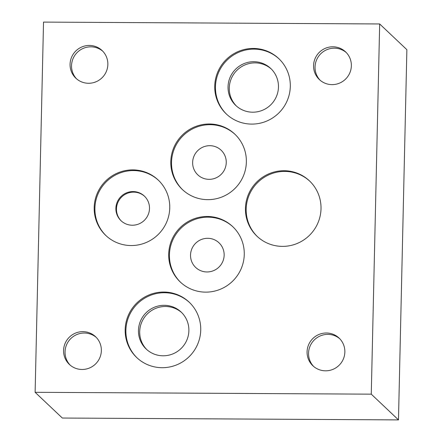 <?xml version="1.0" encoding="UTF-8"?>
<svg xmlns="http://www.w3.org/2000/svg" width="442" height="442" viewBox="0 0 442 442"><rect width="100%" height="100%" fill="white"/><g stroke="black" fill="none" stroke-linecap="round" stroke-linejoin="round"><path stroke-width="0.66" d="M43.526 22.1L379.672 23.962L406.878 49.697L398.474 419.9L62.328 418.038L35.122 392.303L43.526 22.1M233.05 226.95A38.134 37.482 -46.6 0 0 192.579 220.376A38.134 37.482 -46.6 0 0 169.43 254.785A38.134 37.482 -46.6 0 0 180.645 282.355M244.266 254.52A38.134 37.482 133.4 0 1 220.884 289.029A38.134 37.482 133.4 0 1 180.281 282.013A38.134 37.482 133.4 0 1 168.7 254.1A38.134 37.482 133.4 0 1 192.082 219.586A38.134 37.482 133.4 0 1 232.691 226.608A38.134 37.482 133.4 0 1 244.266 254.52M224.149 255.222A16.962 16.674 -46.6 0 0 219 242.807A16.962 16.674 -46.6 0 0 195.226 243.669A16.962 16.674 -46.6 0 0 195.684 267.454A16.962 16.674 -46.6 0 0 213.746 270.576A16.962 16.674 -46.6 0 0 224.149 255.222M158.534 180.358A38.134 37.482 -46.6 0 0 118.058 173.783A38.134 37.482 -46.6 0 0 94.908 208.193A38.134 37.482 -46.6 0 0 106.124 235.757M169.75 207.922A38.134 37.482 133.4 0 1 146.368 242.437A38.134 37.482 133.4 0 1 105.76 235.42A38.134 37.482 133.4 0 1 94.185 207.508A38.134 37.482 133.4 0 1 117.566 172.993A38.134 37.482 133.4 0 1 158.175 180.01A38.134 37.482 133.4 0 1 169.75 207.922M149.501 208.497A16.962 16.674 -46.6 0 0 144.352 196.077A16.962 16.674 -46.6 0 0 120.578 196.944A16.962 16.674 -46.6 0 0 121.036 220.724A16.962 16.674 -46.6 0 0 139.097 223.845A16.962 16.674 -46.6 0 0 149.501 208.497M279.09 58.908A38.134 37.482 -46.6 0 0 238.614 52.333A38.134 37.482 -46.6 0 0 215.464 86.742A38.134 37.482 -46.6 0 0 226.68 114.312M290.306 86.477A38.134 37.482 133.4 0 1 266.924 120.992A38.134 37.482 133.4 0 1 226.315 113.97A38.134 37.482 133.4 0 1 214.74 86.057A38.134 37.482 133.4 0 1 238.122 51.548A38.134 37.482 133.4 0 1 278.731 58.565A38.134 37.482 133.4 0 1 290.306 86.477M278.46 87.096A25.448 25.012 -46.6 0 0 270.736 68.466A25.448 25.012 -46.6 0 0 235.078 69.764A25.448 25.012 -46.6 0 0 235.763 105.439A25.448 25.012 -46.6 0 0 262.857 110.124A25.448 25.012 -46.6 0 0 278.46 87.096M235.15 134.467A38.134 37.482 -46.6 0 0 194.673 127.887A38.134 37.482 -46.6 0 0 171.524 162.302A38.134 37.482 -46.6 0 0 182.745 189.867M246.365 162.032A38.134 37.482 133.4 0 1 222.983 196.546A38.134 37.482 133.4 0 1 182.375 189.53A38.134 37.482 133.4 0 1 170.8 161.617A38.134 37.482 133.4 0 1 194.182 127.103A38.134 37.482 133.4 0 1 234.79 134.119A38.134 37.482 133.4 0 1 246.365 162.032M226.249 162.606A16.962 16.674 -46.6 0 0 221.099 150.186A16.962 16.674 -46.6 0 0 197.331 151.053A16.962 16.674 -46.6 0 0 197.784 174.833A16.962 16.674 -46.6 0 0 215.851 177.96A16.962 16.674 -46.6 0 0 226.249 162.606M309.798 181.198A38.134 37.482 -46.6 0 0 269.327 174.618A38.134 37.482 -46.6 0 0 246.177 209.033A38.134 37.482 -46.6 0 0 257.393 236.597M321.014 208.762A38.134 37.482 133.4 0 1 297.632 243.277A38.134 37.482 133.4 0 1 257.029 236.255A38.134 37.482 133.4 0 1 245.448 208.342A38.134 37.482 133.4 0 1 268.83 173.833A38.134 37.482 133.4 0 1 309.439 180.85A38.134 37.482 133.4 0 1 321.014 208.762M189.513 302.51A38.134 37.482 -46.6 0 0 149.042 295.936A38.134 37.482 -46.6 0 0 125.893 330.345A38.134 37.482 -46.6 0 0 137.108 357.915M200.729 330.08A38.134 37.482 133.4 0 1 177.347 364.589A38.134 37.482 133.4 0 1 136.744 357.572A38.134 37.482 133.4 0 1 125.163 329.66A38.134 37.482 133.4 0 1 148.545 295.146A38.134 37.482 133.4 0 1 189.154 302.162A38.134 37.482 133.4 0 1 200.729 330.08M188.883 330.693A25.448 25.012 -46.6 0 0 181.159 312.069A25.448 25.012 -46.6 0 0 145.501 313.367A25.448 25.012 -46.6 0 0 146.186 349.042A25.448 25.012 -46.6 0 0 173.281 353.722A25.448 25.012 -46.6 0 0 188.883 330.693M271.344 69.062A25.448 25.012 -46.6 0 0 244.481 65.129A25.448 25.012 -46.6 0 0 229.276 87.986A25.448 25.012 -46.6 0 0 236.393 106.014M181.767 312.665A25.448 25.012 -46.6 0 0 154.904 308.731A25.448 25.012 -46.6 0 0 139.7 331.588A25.448 25.012 -46.6 0 0 146.816 349.616M144.639 196.358A16.962 16.674 -46.6 0 0 126.683 193.59A16.962 16.674 -46.6 0 0 116.467 208.862A16.962 16.674 -46.6 0 0 121.329 221M346.285 52.57A19.067 18.741 -46.6 0 0 326.268 49.946A19.067 18.741 -46.6 0 0 315.047 66.996A19.067 18.741 -46.6 0 0 320.118 80.234M351.357 65.814A19.067 18.741 133.4 0 1 339.666 83.068A19.067 18.741 133.4 0 1 319.362 79.56A19.067 18.741 133.4 0 1 313.571 65.604A19.067 18.741 133.4 0 1 325.262 48.344A19.067 18.741 133.4 0 1 345.567 51.858A19.067 18.741 133.4 0 1 351.357 65.814M102.782 51.222A19.067 18.741 -46.6 0 0 82.759 48.598A19.067 18.741 -46.6 0 0 71.538 65.648A19.067 18.741 -46.6 0 0 76.61 78.886M107.854 64.466A19.067 18.741 133.4 0 1 96.163 81.72A19.067 18.741 133.4 0 1 75.858 78.212A19.067 18.741 133.4 0 1 70.068 64.256A19.067 18.741 133.4 0 1 81.759 46.996A19.067 18.741 133.4 0 1 102.063 50.504A19.067 18.741 133.4 0 1 107.854 64.466M96.284 337.423A19.067 18.741 -46.6 0 0 76.267 334.798A19.067 18.741 -46.6 0 0 65.046 351.849A19.067 18.741 -46.6 0 0 70.118 365.086M101.356 350.666A19.067 18.741 133.4 0 1 89.665 367.921A19.067 18.741 133.4 0 1 69.361 364.412A19.067 18.741 133.4 0 1 63.576 350.456A19.067 18.741 133.4 0 1 75.267 333.202A19.067 18.741 133.4 0 1 95.571 336.71A19.067 18.741 133.4 0 1 101.356 350.666M339.788 338.771A19.067 18.741 -46.6 0 0 319.77 336.147A19.067 18.741 -46.6 0 0 308.549 353.197A19.067 18.741 -46.6 0 0 313.621 366.435M344.859 352.014A19.067 18.741 133.4 0 1 333.169 369.269A19.067 18.741 133.4 0 1 312.87 365.761A19.067 18.741 133.4 0 1 307.079 351.804A19.067 18.741 133.4 0 1 318.77 334.55A19.067 18.741 133.4 0 1 339.075 338.058A19.067 18.741 133.4 0 1 344.859 352.014M379.672 23.962L371.269 394.165L398.474 419.9M371.269 394.165L35.122 392.303"/></g></svg>
